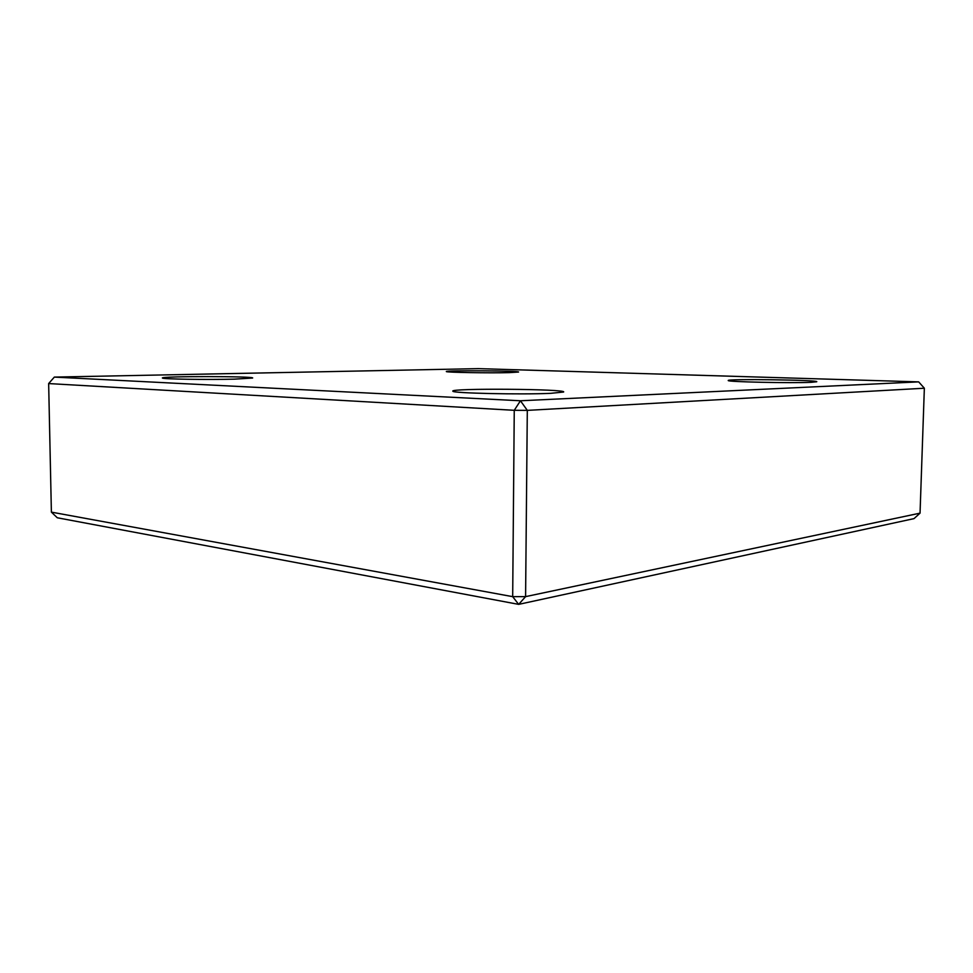 <?xml version="1.0" encoding="UTF-8"?>
<svg xmlns="http://www.w3.org/2000/svg" width="973" height="973" viewBox="0 0 973 973"><rect width="100%" height="100%" fill="white"/><g stroke="black" fill="none" stroke-linecap="round" stroke-linejoin="round"><path stroke-width="1.46" d="M234.59 379.142L252.591 378.047C256.215 376.15 159.414 376.101 162.418 378.023C161.786 379.129 207.431 379.859 234.59 379.142M509.366 372.623L518.536 372.051C521.054 370.762 443.883 370.239 446.364 371.564C445.439 372.404 489.468 373.158 509.366 372.623M811.093 382.316L816.736 381.757C819.692 379.944 724.788 378.679 728.29 380.565C726.831 381.866 791.572 383.277 811.093 382.316M550.645 393.335L563.586 392.034C568.062 388.957 448.407 388.069 452.895 391.207C451.849 393.189 520.944 394.746 550.645 393.335M918.682 381.878L520.446 400.767L54.342 377.098L478.375 368.633L918.682 381.878L924.35 388.227L527.305 410.375L520.446 400.767L514.255 410.314L48.65 383.569L54.342 377.098M924.35 388.227L920.044 513.148L525.59 596.631L527.305 410.375L514.255 410.314L512.686 596.656L51.387 512.126L48.65 383.569M51.387 512.126L57.285 517.77L518.658 604.367L512.686 596.656L525.59 596.631L518.658 604.367L914.024 518.621L920.044 513.148"/></g></svg>
